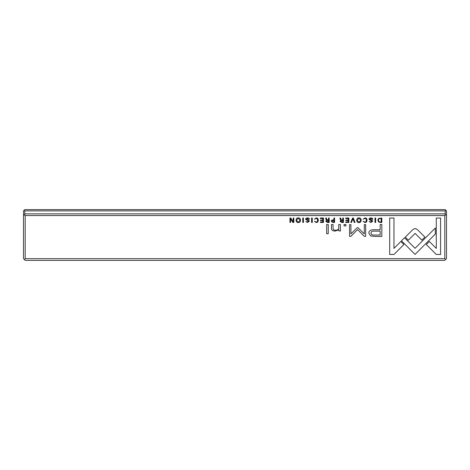<?xml version="1.0" encoding="UTF-8"?>
<svg xmlns="http://www.w3.org/2000/svg" width="470" height="470" viewBox="0 0 470 470"><rect width="100%" height="100%" fill="white"/><g stroke="black" fill="none" stroke-linecap="round" stroke-linejoin="round"><path stroke-width="0.7" d="M445.231 214.273L445.231 210.889L24.769 210.889L24.769 214.273M25.192 258.688L444.808 258.688L444.808 215.542L25.192 215.542L25.192 258.688L24.346 259.534L23.5 258.688L23.5 210.889L24.134 210.255L24.769 210.889M445.231 210.889L445.865 210.255L446.5 210.889L446.5 258.688L445.654 259.534L444.808 258.688M24.134 210.255L24.769 209.62L445.231 209.62L445.865 210.255M374.99 218.01L374.99 222.451L375.647 222.451L375.647 218.01L374.99 218.01M352.618 218.01L350.773 222.451L351.49 222.451L352.952 218.703L354.321 222.451L355.056 222.451L353.34 218.01L352.618 218.01M415.116 228.532L413.095 229.342L405.281 237.162L408.318 240.199L415.104 233.408L421.872 240.135L424.909 237.097L417.107 229.342L415.116 228.532M363.151 219.208L364.949 218.45C365.825 218.468 366.277 219.061 366.295 220.224C366.259 221.429 365.807 222.034 364.949 222.052L363.163 221.288L364.885 222.522C366.265 222.492 366.97 221.717 367 220.207C366.982 218.709 366.295 217.951 364.949 217.933L363.151 219.208M332.848 222.451L334.564 222.451L334.564 218.01L333.906 218.01L333.906 219.96L333.171 219.96C331.879 219.931 331.238 220.359 331.238 221.235L332.848 222.451M302.78 218.01L302.78 222.451L303.438 222.451L303.438 218.01L302.78 218.01M348.834 218.01L345.72 218.01L345.72 218.538L348.176 218.538L348.176 220.054L345.879 220.054L345.879 220.577L348.176 220.577L348.176 221.928L345.779 221.928L345.779 222.451L348.834 222.451L348.834 218.01M440.578 254.458L440.578 218.039L436.283 218.039L436.283 248.418L429.345 241.48L426.308 244.518L436.248 254.458L440.578 254.458M328.242 224.519L326.65 224.519L326.65 233.719L328.242 233.719L328.242 224.519M372.058 219.314L372.763 219.249C372.769 218.362 372.146 217.921 370.901 217.933C369.679 217.974 369.062 218.421 369.038 219.29L372.005 221.305L370.906 222.034L369.203 221.352L370.842 222.522L372.704 221.27L372.17 220.377L369.72 219.232L370.918 218.462L372.058 219.314M345.914 224.519L344.058 224.519L344.058 225.911L345.914 225.911L345.914 224.519M374.943 236.434L381.84 236.434L381.84 224.519L380.142 224.519L380.142 229.765L374.878 229.765C370.783 229.566 368.78 230.711 368.856 233.208L370.601 235.887L374.943 236.434M401.439 240.769L415.051 254.393L435.308 234.095L435.308 228.026L415.057 248.319L404.517 237.773L401.439 240.769M293.815 218.01L293.204 218.01L293.204 221.781L290.754 218.01L289.949 218.01L289.949 222.451L290.542 222.451L290.542 218.832L292.875 222.451L293.815 222.451L293.815 218.01M380.447 222.451L381.828 222.451L381.828 218.01L378.456 218.532L377.845 220.172L378.703 222.069L380.447 222.451M311.604 218.01L311.604 222.451L312.262 222.451L312.262 218.01L311.604 218.01M327.431 222.451L329.17 222.451L329.17 218.01L328.512 218.01L328.512 220.013L326.685 219.566L326.392 218.01L325.687 218.01L325.992 219.578L326.697 220.242L325.798 221.294L327.431 222.451M358.945 222.522C361.923 222.927 361.906 217.522 358.945 217.933C355.984 217.516 355.972 222.939 358.945 222.522C355.972 222.939 355.984 217.516 358.945 217.933M323.466 218.01L320.352 218.01L320.352 218.538L322.808 218.538L322.808 220.054L320.511 220.054L320.511 220.577L322.808 220.577L322.808 221.928L320.405 221.928L320.405 222.451L323.466 222.451L323.466 218.01M298.291 222.522C301.27 222.927 301.252 217.522 298.291 217.933C295.33 217.516 295.319 222.939 298.291 222.522C295.319 222.939 295.33 217.516 298.291 217.933M340.368 228.867L340.368 224.519L338.741 224.519L338.741 228.062C338.641 229.436 337.583 230.159 335.568 230.218C333.859 230.23 333.024 229.53 333.06 228.126L333.06 224.519L331.468 224.519L331.468 228.314C331.462 230.159 332.701 231.076 335.186 231.076L338.805 229.824L338.905 230.934L340.503 230.934L340.368 228.867M314.395 219.208L316.193 218.45C317.074 218.468 317.52 219.061 317.544 220.224C317.503 221.429 317.056 222.034 316.193 222.052L314.406 221.288L316.134 222.522C317.509 222.492 318.214 221.717 318.249 220.207C318.225 218.709 317.544 217.951 316.193 217.933L314.395 219.208M356.965 227.891L350.914 233.89L350.914 224.619L349.557 224.619L349.557 236.334L350.914 236.334L357.599 229.53L364.285 236.334L365.654 236.334L365.654 224.619L364.297 224.619L364.297 233.907L358.234 227.891L357.599 227.568L356.965 227.891M308.673 219.314L309.377 219.249C309.383 218.362 308.761 217.921 307.515 217.933C306.299 217.974 305.676 218.421 305.659 219.29L308.626 221.305L307.527 222.034L305.823 221.352L307.462 222.522L309.325 221.27L308.79 220.377L306.34 219.232L307.539 218.462L308.673 219.314M393.966 254.458L403.912 244.512L400.875 241.48L393.972 248.383L393.972 218.039L389.677 218.039L389.677 254.458L393.966 254.458M341.696 222.451L343.435 222.451L343.435 218.01L342.777 218.01L342.777 220.013L340.95 219.566L340.656 218.01L339.951 218.01L340.257 219.578L340.962 220.242L340.057 221.294L341.696 222.451M23.5 215.542L25.192 213.85L444.808 213.85L446.5 215.542M445.654 259.534L444.808 260.38L25.192 260.38L24.346 259.534M444.808 215.542L445.654 214.696M24.346 214.696L25.192 215.542M327.549 220.559L326.503 221.235L327.549 221.893L328.512 221.893L328.512 220.559L327.549 220.559M380.118 218.538C379.061 218.538 378.538 219.085 378.538 220.172C378.556 221.346 379.126 221.946 380.236 221.963L381.17 221.963L381.17 218.538L380.118 218.538M358.951 222.034C356.912 220.835 356.912 219.643 358.951 218.45C356.912 219.643 356.912 220.835 358.951 222.034C360.989 220.847 360.989 219.655 358.951 218.45M375.089 231.14C372.369 230.893 371.024 231.546 371.047 233.091C371.012 234.636 372.357 235.282 375.089 235.041L380.142 235.041L380.142 231.14L375.089 231.14M298.297 222.034C296.259 220.835 296.259 219.643 298.297 218.45C296.259 219.643 296.259 220.835 298.297 222.034C300.336 220.847 300.336 219.655 298.297 218.45M332.954 220.512L331.938 221.217L332.954 221.94L333.906 221.94L333.906 220.512L332.954 220.512M341.813 220.559L340.768 221.235L341.813 221.893L342.777 221.893L342.777 220.559L341.813 220.559"/></g></svg>

